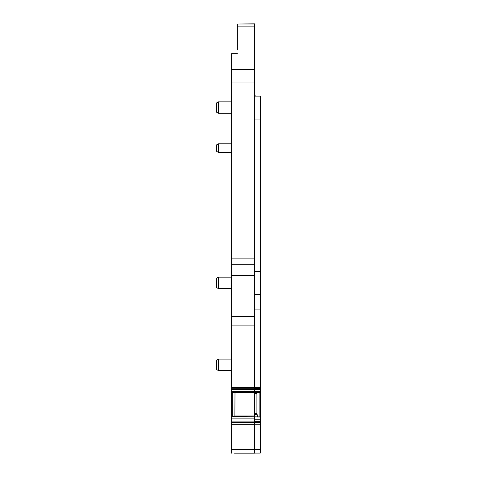 <?xml version="1.0" encoding="UTF-8"?>
<svg xmlns="http://www.w3.org/2000/svg" width="477" height="477" viewBox="0 0 477 477"><rect width="100%" height="100%" fill="white"/><g stroke="black" fill="none" stroke-linecap="round" stroke-linejoin="round"><path stroke-width="0.72" d="M254.557 96.11L260.287 96.11L260.287 388.642L254.557 388.642L260.287 388.624L260.287 453.09L254.557 453.09L254.557 422.652L260.287 422.652M254.557 24.029L237.355 24.029L254.557 23.85L254.557 387.419L260.287 387.419M254.557 325.916L231.619 325.916L231.619 387.473L254.557 387.473L254.557 389.53L260.287 389.53M260.287 416.874L232.764 416.576L232.764 392.35M231.619 453.15L231.619 449.483L254.557 449.483L254.557 453.15L234.487 453.15M216.713 282.891L216.713 278.151L218.43 277.161L218.43 288.627L216.713 287.631L216.713 282.891M216.713 107.575L216.713 102.835L218.43 101.845L218.43 113.311L216.713 112.316L216.713 107.575M231.047 143.804L218.43 143.792L216.713 144.781L218.43 143.804L218.43 152.407L216.713 151.412L216.713 144.799M216.713 360.105L216.713 369.586L218.43 370.581L218.43 359.115L216.713 360.105L218.43 359.115L231.047 359.115L218.43 359.115M235 392.35L234.875 416.803M237.355 24.029L237.355 50.007M231.047 139.505L231.619 139.505L231.047 139.487L231.047 156.706L231.619 156.706M231.619 353.379L231.047 353.379L231.047 376.317L231.619 376.317M231.619 271.425L231.047 271.425L231.047 294.363L231.619 294.363M231.619 96.11L231.047 96.11L231.047 119.047L231.619 119.047M254.557 275.682L231.619 275.682L231.619 53.668L237.355 53.668M231.619 275.682L231.619 325.916M231.619 387.473L231.619 388.695L254.557 388.683L231.619 388.695L231.619 416.576L232.764 416.576M256.906 393.424L256.906 413.446L254.557 413.446L254.557 393.424L256.906 393.424L257.002 392.672L254.557 392.672L254.557 391.557L231.619 391.557M260.287 392.362L231.619 392.35M254.557 416.749L231.619 416.576M254.557 418.889L231.619 418.889L231.619 416.749M254.557 422.711L231.619 422.711L231.619 418.889M231.619 422.711L231.619 424.339L254.557 424.339M231.619 449.483L231.619 424.339M259.142 392.362L259.142 416.874M257.002 392.672L257.109 392.362M256.906 413.446L257.669 416.874M254.557 416.874L260.287 417.041M254.557 417.041L254.557 419.194L260.287 419.194M254.557 419.194L254.557 422.652M254.557 413.446L254.557 416.576M254.557 392.672L254.557 393.424M260.287 391.557L254.557 391.557L254.557 389.53M260.287 309.066L254.557 309.066M254.557 94.297L255.129 95.293L254.557 95.293M254.557 415.956L235 415.956M237.355 26.867L254.557 26.867M231.619 69.398L254.557 69.398M231.619 82.956L254.557 82.956M231.619 258.862L254.557 258.862M231.619 264.252L254.557 264.252M254.557 316.698L231.619 316.698M231.619 389.345L254.557 389.345M254.557 421.102L231.619 421.102M231.619 422.407L254.557 422.407M254.557 421.292L260.287 421.292M260.287 422.598L254.557 422.598M260.287 424.28L254.557 424.28M260.287 449.423L254.557 449.423M254.557 414.298L257.002 414.298M254.557 271.425L260.287 271.425M254.557 294.363L260.287 294.363M216.713 102.835L218.43 101.845L231.047 101.845M254.557 119.047L260.287 119.047M231.047 143.792L218.43 143.792M231.047 152.407L218.43 152.407M231.047 370.581L218.43 370.581L231.047 370.581M231.047 288.627L218.43 288.627M231.047 277.161L218.43 277.161M231.047 113.311L218.43 113.311M216.713 369.586L218.43 370.581M255.129 96.11L255.129 95.293"/></g></svg>
